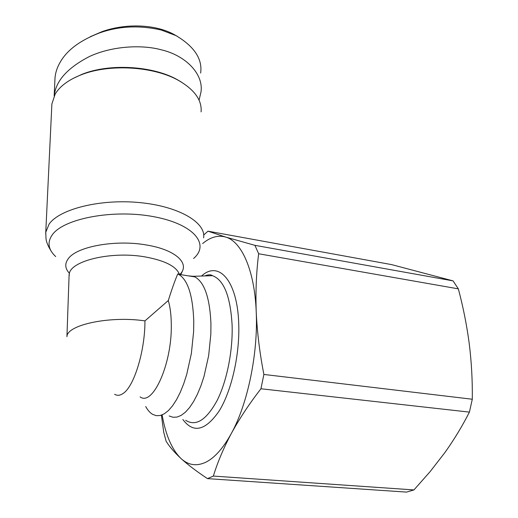 <?xml version="1.0" encoding="UTF-8"?>
<svg xmlns="http://www.w3.org/2000/svg" width="518" height="518" viewBox="0 0 518 518"><rect width="100%" height="100%" fill="white"/><g stroke="black" fill="none" stroke-linecap="round" stroke-linejoin="round"><path stroke-width="0.78" d="M200.641 73.07C202.603 59.091 194.399 46.607 176.036 35.625L161.338 30.057C139.471 25.045 118.79 26.036 99.281 33.029C79.791 40.533 66.66 50.427 59.894 62.723C57.09 67.657 55.458 72.701 55.012 77.868L54.163 95.94M176.884 36.072L173.232 34.046C155.011 24.411 125.868 23.051 101.819 31.734L90.177 36.765M201.088 111.888C202.052 100.252 194.613 89.815 178.775 80.581C153.885 66.259 108.987 63.507 80.789 74.974C68.337 79.947 59.797 86.318 55.154 94.095L51.884 103.982L51.806 105.691M69.185 275.88L69.224 274.689C69.075 261.117 111.085 250.751 145.26 256.934C164.594 260.515 175.926 266.181 179.254 273.925L179.953 274.514M169.172 415.967L172.954 417.255L176.968 417.087L181.132 415.41L185.353 412.231L189.543 407.582L193.602 401.534L197.436 394.204L200.945 385.742L204.034 376.346L208.657 355.639L210.839 334.097L210.943 323.672C209.809 297.798 204.455 282.213 194.872 276.903L193.318 276.288L188.675 275.906M179.254 273.925L177.752 273.944L178.496 274.281C187.743 279.565 192.838 295.228 193.771 321.277L193.609 331.779L191.356 353.483L186.745 374.359L183.689 383.838L180.238 392.379L176.476 399.773L172.507 405.885L168.415 410.58L164.303 413.798L160.256 415.501L156.371 415.689L152.719 414.406C150.071 412.865 147.734 410.243 145.7 406.526M69.134 274.126L66.932 336.726C66.686 324.883 109.822 315.624 144.943 320.888L168.305 300.524C170.208 307.038 171.205 315.028 171.29 324.488C172.138 363.785 152.726 406.669 140.087 396.872M168.305 300.524C171.788 289.361 174.935 280.503 177.752 273.944M161.415 415.229L163.707 432.154L166.123 441.252C169.38 446.568 174.372 452.35 181.08 458.598C188.002 464.866 196.808 471.542 207.491 478.626L213.358 476.074C217.554 462.341 223.549 448.128 231.352 433.443C223.025 448.536 214.329 458.216 205.27 462.477C196.283 466.433 188.222 465.145 181.08 458.598C172.047 449.812 165.754 435.379 162.199 415.306M213.358 476.074L413.94 489.924L406.539 492.1L207.491 478.626M254.921 245.331L453.049 280.879L391.53 264.594L207.977 231.177L225.563 237.037C241.492 241.336 254.61 270.001 256.222 311.855C258.184 353.315 247.753 403.787 231.352 433.443C239.387 418.758 249.249 403.865 260.936 388.765L263.889 374.449C259.706 353.049 257.148 332.18 256.222 311.855C255.51 291.582 256.326 272.215 258.657 253.762L254.921 245.331L225.563 237.037C217.974 234.939 210.334 237.114 202.635 243.564M181.54 82.181L177.557 79.817C153.231 65.825 109.46 63.138 81.928 74.333L72.727 78.632M199.067 100.194L201.01 91.887C203.684 73.66 185.159 55.297 161.376 49.832C141.679 44.386 111.81 46.063 89.413 56.527C67.457 67.89 55.724 80.989 54.215 95.836M180.743 274.637L182.291 271.451M203.71 235.017L207.977 231.177M413.94 489.924L430.102 471.652L444.897 452.564C454.144 439.555 462.315 426.074 469.412 412.114L260.936 388.765M263.889 374.449L472.293 399.236C472.533 380.465 471.503 361.855 469.204 343.402C466.744 324.922 463.118 306.747 458.333 288.856L258.657 253.762M469.412 412.114L472.293 399.236M458.333 288.856L453.049 280.879M45.694 233.527L45.765 232.265L49.119 224.067C59.725 208.896 100.719 198.698 139.905 202.609C179.157 206.384 206.145 222.669 203.619 237.833M55.691 256.565C48.168 249.546 47.054 242.269 52.35 234.725C63.843 218.402 113.636 209.045 153.697 216.679C193.907 224.08 210.211 244.379 193.57 258.495M69.483 273.368C64.86 268.421 64.569 263.39 68.603 258.288C77.538 246.29 116.226 239.452 146.769 245.046C176.476 249.922 190.585 264.025 179.856 274.495M185.645 420.299C195.836 426.722 206.306 420.143 217.074 400.576C226.858 381.229 232.925 350.958 232.109 325.187C230.471 296.438 223.931 279.94 212.49 275.686L204.759 275.926M144.943 320.888C145.092 350.686 134.123 386.434 123.2 393.402C120.105 395.584 117.249 395.875 114.633 394.269M182.854 419.483C193.344 433.605 205.445 430.782 219.146 411.02C231.559 391.025 239.828 354.688 238.74 324.028C237.548 280.465 218.577 260.12 201.56 276.029M176.036 35.625L173.232 34.046M101.819 31.734L99.281 33.029M51.696 251.968C48.239 246.6 46.342 242.146 46.005 238.604L45.765 232.265L51.884 103.982M179.001 274.359L179.351 273.951M194.872 276.903L178.496 274.281M193.318 276.288L212.49 275.686C210.781 274.443 208.223 274.527 204.804 275.926M81.928 74.333L80.789 74.974M177.557 79.817L178.775 80.581"/></g></svg>
